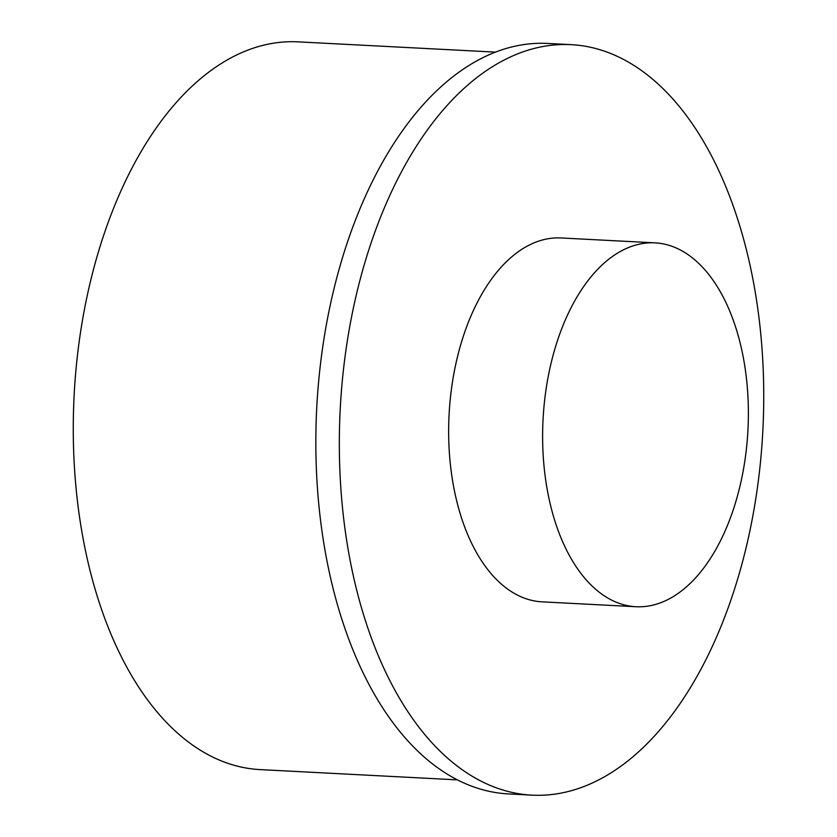 <?xml version="1.0" encoding="UTF-8"?>
<svg xmlns="http://www.w3.org/2000/svg" width="837" height="837" viewBox="0 0 837 837"><rect width="100%" height="100%" fill="white"/><g stroke="black" fill="none" stroke-linecap="round" stroke-linejoin="round"><path stroke-width="1.26" d="M636.036 606.731L542.073 601.845A182.184 102.606 -87 0 1 452.472 480.03A182.184 102.606 -87 0 1 560.999 237.959L654.963 242.856A182.184 102.606 93 0 0 546.435 484.916A182.184 102.606 93 0 0 636.036 606.731A182.184 102.606 93 0 0 744.564 364.67A182.184 102.606 93 0 0 654.963 242.856M571.054 44.654L547.565 43.43A375.75 211.615 93 0 0 323.72 542.679A375.75 211.615 93 0 0 508.519 793.926L532.018 795.15A375.75 211.615 93 0 0 755.863 295.9A375.75 211.615 93 0 0 571.054 44.654A375.75 211.615 93 0 0 347.209 543.904A375.75 211.615 93 0 0 532.018 795.15M495.337 52.114L297.972 41.85A364.367 205.201 93 0 0 80.907 525.971A364.367 205.201 93 0 0 260.108 769.601L457.483 779.875"/></g></svg>
